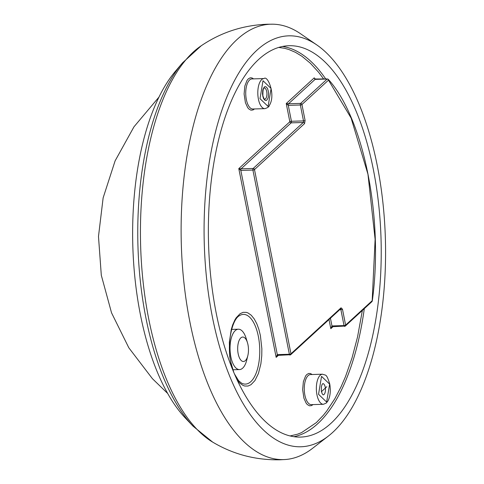 <?xml version="1.0" encoding="UTF-8"?>
<svg xmlns="http://www.w3.org/2000/svg" width="484" height="484" viewBox="0 0 484 484"><rect width="100%" height="100%" fill="white"/><g stroke="black" fill="none" stroke-linecap="round" stroke-linejoin="round"><path stroke-width="0.73" d="M193.013 426.138L185.36 418.061A193.316 85.178 -91.7 0 1 132.822 246.072A193.316 85.178 -91.7 0 1 175.353 71.342L182.535 62.835L201.223 45.768A205.833 90.696 -91.7 0 0 148.745 319.047A205.833 90.696 -91.7 0 0 212.657 442.104L193.013 426.138A202.56 89.256 -91.7 0 1 145.92 317.964A202.56 89.256 -91.7 0 1 182.535 62.835M328.237 436.157L312.658 448.257A217.788 95.959 -91.7 0 1 285.536 459.498A217.788 95.959 -91.7 0 1 181.331 244.68A217.788 95.959 -91.7 0 1 272.97 24.2A217.788 95.959 -91.7 0 1 300.703 33.856L316.953 45.042A205.549 90.568 -91.7 0 1 377.284 165.685A205.549 90.568 -91.7 0 1 328.237 436.157A205.549 90.568 -91.7 0 1 204.284 244.009A205.549 90.568 -91.7 0 1 316.953 45.042M216.281 313.505A195.766 86.255 -91.7 0 1 289.172 45.72A195.766 86.255 -91.7 0 1 381.041 238.914A195.766 86.255 -91.7 0 1 300.467 437.082A195.766 86.255 -91.7 0 1 216.281 313.505M290.043 435.957L297.533 434.202L301.544 432.623L316.342 422.605L323.324 415.302L326.682 411.104L334.861 398.707L341.081 386.758L345.461 376.685L352.031 357.93L357.531 337.003L362.377 310.401M323.693 79.049L318.575 72.225L310.425 63.301L301.949 56.289L295.476 52.345L288.954 49.543L284.598 48.303L278.832 47.438M231.812 367.616L229.694 356.351L229.349 342.242L231.279 329.447L232.659 324.915L234.891 319.894L236.138 317.843L240.112 313.68L243.101 312.355L246.326 312.368L247.971 312.93L251.232 315.217L254.251 318.95L256.847 323.85L258.855 329.332L260.398 335.557L261.856 348.734L261.765 355.692L260.87 363.889L258.426 373.479L254.947 380.557L250.972 384.713L247.989 386.044L244.759 386.032L243.119 385.47L239.858 383.177L236.948 379.619M312.979 404.594L311.575 405.592L309.47 405.816L307.316 404.557L306.148 403.16L303.94 398.271L302.645 389.632L303.377 381.67L305.61 375.953L306.82 374.507L308.744 373.436L310.522 373.545L312.107 374.507M315.151 79.34L314.225 77.857L315.447 79.285M254.439 108.96L253.035 109.953L250.936 110.177L248.782 108.924L247.614 107.527L245.406 102.638L244.105 93.999L244.837 86.037L247.003 80.429L248.286 78.874L250.204 77.803L251.982 77.912L253.574 78.874M278.342 355.371L276.164 357.367L238.787 168.62L289.837 121.75A1.222 1.028 -132.6 0 0 291.162 122.851L241.093 168.819L238.787 168.62L240.826 170.41L277.302 354.609L276.164 357.367L277.731 355.365M330.433 318.236L331.957 325.938L330.814 328.69L332.381 326.688M314.225 77.857L315.102 79.376L288.543 103.757L286.238 103.552L288.276 105.349L291.428 121.266A1.222 0.393 -11.2 0 0 289.837 121.75L286.238 103.552L314.225 77.857M247.844 355.577L246.822 359.793A20.189 8.893 -91.7 0 1 239.538 369.57A20.189 8.893 -91.7 0 1 230.856 356.823A20.189 8.893 -91.7 0 1 238.376 329.211A20.189 8.893 -91.7 0 1 246.211 338.546L247.469 342.696A12.233 5.391 -91.7 0 1 247.983 344.765A12.233 5.391 -91.7 0 1 247.844 355.577A12.233 5.391 -91.7 0 1 243.428 361.5A12.233 5.391 -91.7 0 1 238.17 353.774A12.233 5.391 -91.7 0 1 242.726 337.039A12.233 5.391 -91.7 0 1 247.469 342.696M327.662 79.122A183.527 80.864 -91.7 0 0 327.626 79.086A1.222 0.968 139.3 0 1 328.497 80.132L351.112 118.072L367.961 174.252L375.118 239.32L372.178 300.721A1.222 0.369 7.3 0 1 372.293 300.909A1.222 0.369 7.3 0 1 372.196 301.03M262.8 96.104C262.485 92.081 262.37 96.631 262.715 90.865C262.8 89.492 263.326 88.276 264.288 87.217C264.657 86.442 265.432 86.467 266.605 87.295C268.136 89.836 266.859 86.533 268.299 91.059C268.62 95.082 268.735 90.532 268.384 96.298C268.305 97.671 267.779 98.887 266.811 99.952C266.442 100.726 265.674 100.696 264.5 99.867C262.963 97.326 264.246 100.63 262.8 96.104M293.861 436.701A195.766 86.255 88.3 0 0 364.295 308.647M325.75 78.989A195.766 86.255 88.3 0 0 282.602 46.482M332.992 326.694L330.814 328.69L329.005 319.543M233.899 372.728L230.892 362.425C226.694 343.773 231.969 319.488 239.423 315.683A34.866 15.361 -91.7 0 1 259.726 348.789A34.866 15.361 -91.7 0 1 241.365 383.013L238.63 380.726L234.335 373.751M304.878 395.138A15.046 6.631 88.3 0 0 311.345 404.642L323.427 404.291A15.046 6.631 -91.7 0 1 316.361 389.439A15.046 6.631 -91.7 0 1 322.556 374.205L310.48 374.555A15.046 6.631 88.3 0 0 304.878 395.138M246.338 99.504A15.046 6.631 88.3 0 0 252.811 109.003L264.887 108.658A15.046 6.631 -91.7 0 1 258.414 99.159A15.046 6.631 -91.7 0 1 264.022 78.571L251.94 78.922A15.046 6.631 88.3 0 0 246.338 99.504M315.483 79.364A1.222 0.538 88.3 0 0 315.29 79.291A1.222 0.538 88.3 0 0 315.102 79.376L327.178 79.031L300.618 103.413L288.543 103.757A1.222 0.538 88.3 0 0 288.276 105.349L300.352 104.998L303.504 120.915L291.428 121.266A1.222 0.538 88.3 0 1 291.162 122.851L303.238 122.506L253.168 168.474L241.093 168.819A1.222 0.538 -91.7 0 0 240.826 170.41L252.908 170.059L289.378 354.264L277.302 354.609A1.222 0.538 88.3 0 0 277.828 355.383L277.229 355.704M339.726 309.7L340.881 309.669L344.033 325.587L331.957 325.938A1.222 0.538 88.3 0 0 332.478 326.706A1.222 0.538 88.3 0 0 332.484 326.706L331.879 327.027M277.828 355.383L290.696 354.711L340.766 308.744A1.222 1.028 47.4 0 0 341.038 307.812L290.969 353.78A1.222 1.028 47.4 0 1 290.097 354.947A1.222 0.538 -91.7 0 1 289.904 355.038A1.222 0.538 -91.7 0 1 289.378 354.264A1.222 0.393 -11.2 0 0 290.969 353.78L254.493 169.575L304.563 123.608A1.222 1.028 -132.6 0 0 303.238 122.506A1.222 0.538 -91.7 0 0 303.504 120.915A1.222 0.393 -11.2 0 0 305.095 120.431L301.943 104.514A1.222 0.393 168.8 0 1 300.352 104.998A1.222 0.538 -91.7 0 1 300.618 103.413A1.222 1.028 47.4 0 1 301.943 104.514L328.497 80.132A1.222 1.028 -132.6 0 0 327.178 79.031A1.222 0.538 -91.7 0 1 327.365 78.94L314.721 79.001M328.491 80.102A183.527 80.864 -91.7 0 1 329.217 80.979M329.634 384.127L326.633 402.065L318.545 394.309L321.545 376.37L329.634 384.127M254.493 169.575A1.222 0.393 168.8 0 1 252.908 170.059A1.222 0.538 -91.7 0 1 253.168 168.474A1.222 1.028 47.4 0 1 254.493 169.575M340.53 308.961A1.222 0.538 -91.7 0 1 340.881 309.669A1.222 0.393 -11.2 0 0 342.466 309.185L345.618 325.103A1.222 1.028 47.4 0 1 344.747 326.27A1.222 0.538 -91.7 0 1 344.56 326.361A1.222 0.538 -91.7 0 1 344.033 325.587A1.222 0.393 -11.2 0 0 345.618 325.103L372.178 300.721A1.222 1.028 -132.6 0 1 371.906 301.653L345.352 326.034L332.484 326.706M260.005 98.675L263.006 80.731L271.101 88.487L268.094 106.432L260.005 98.675M326.839 386.692L321.34 391.738L326.839 386.692M305.095 120.431L304.563 123.608M341.038 307.812L342.466 309.185M325.248 387.176A5.627 2.48 -91.7 0 1 323.155 394.871L322.187 393.801L321.334 390.89L321.388 386.577L322.144 384.326L322.828 383.624A5.627 2.48 -91.7 0 1 325.248 387.176M264.288 87.991A5.627 2.48 -91.7 0 1 266.932 93.545A5.627 2.48 -91.7 0 1 264.615 99.238C264.24 98.095 265.214 101.9 262.903 95.899C262.715 85.19 264.863 88.717 264.288 87.985M167.621 393.413L152.418 378.682L128.823 347.79L111.544 312.846L101.307 275.269L98.482 236.47L103.134 197.877L115.101 160.876L133.971 126.814L159.067 96.969M285.53 459.498L279.722 459.8C255.467 460.199 233.113 454.301 212.664 442.104M272.97 24.2L267.156 24.23C242.92 25.229 220.94 32.41 201.223 45.768M232.804 369.764L239.538 369.57M231.642 329.404L238.376 329.211M323.427 404.291L326.319 403.039L327.904 401.024C330.251 396.602 330.862 390.903 329.737 383.915C326.283 373.116 325.974 375.735 322.556 374.205M327.365 78.94L328.327 79.37C363.998 118.913 383.667 218.593 372.293 300.909L371.906 301.653M264.887 108.658C267.779 107.714 269.267 106.625 269.364 105.391C276.043 95.021 267.604 74.851 264.022 78.571"/></g></svg>
